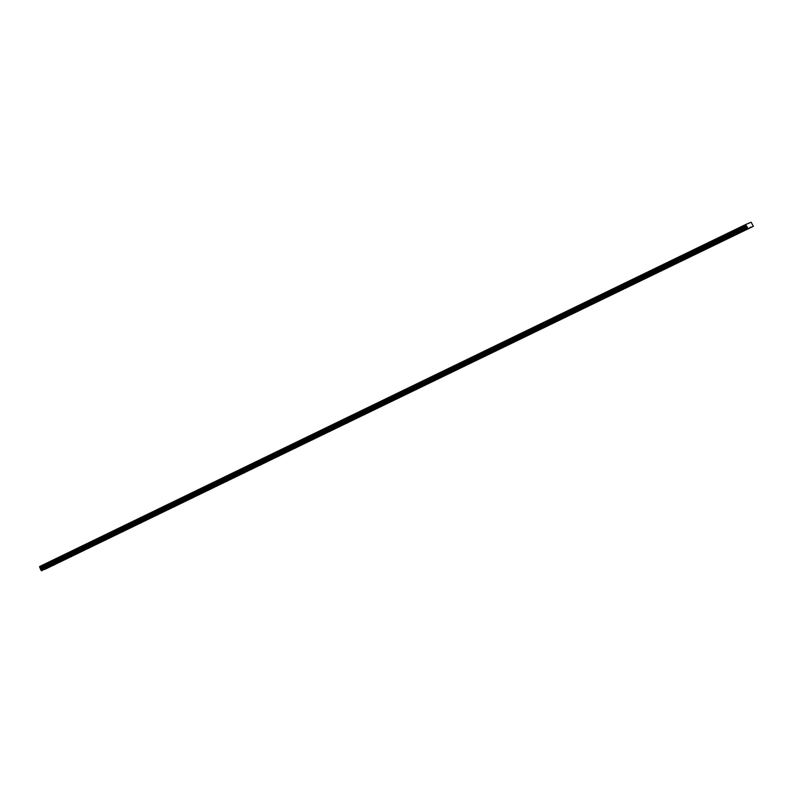 <?xml version="1.0" encoding="UTF-8"?>
<svg xmlns="http://www.w3.org/2000/svg" width="793" height="793" viewBox="0 0 793 793"><rect width="100%" height="100%" fill="white"/><g stroke="black" fill="none" stroke-linecap="round" stroke-linejoin="round"><path stroke-width="1.19" d="M740.721 232.171L739.274 232.835L740.721 232.171M51.684 565.924L50.246 566.589L51.684 565.924M68.912 557.588L67.464 558.242L68.912 557.588M86.14 549.242L84.692 549.906L86.14 549.242M103.368 540.895L101.92 541.56L103.368 540.895M120.595 532.549L119.148 533.213L120.595 532.549M137.813 524.213L136.376 524.867L137.813 524.213M155.041 515.866L153.594 516.53L155.041 515.866M172.269 507.52L170.822 508.184L172.269 507.52M189.497 499.174L188.05 499.838L189.497 499.174M206.715 490.827L205.278 491.491L206.715 490.827M223.943 482.491L222.496 483.155L223.943 482.491M241.171 474.145L239.724 474.809L241.171 474.145M258.399 465.798L256.952 466.462L258.399 465.798M275.627 457.452L274.18 458.116L275.627 457.452M292.845 449.116L291.408 449.78L292.845 449.116M310.073 440.769L308.626 441.433L310.073 440.769M327.301 432.423L325.854 433.087L327.301 432.423M344.529 424.077L343.082 424.741L344.529 424.077M361.747 415.74L360.309 416.404L361.747 415.74M378.975 407.394L377.537 408.058L378.975 407.394M396.203 399.048L394.755 399.712L396.203 399.048M413.431 390.701L411.983 391.365L413.431 390.701M430.658 382.365L429.211 383.029L430.658 382.365M447.876 374.018L446.439 374.683L447.876 374.018M465.104 365.672L463.657 366.336L465.104 365.672M482.332 357.326L480.885 357.99L482.332 357.326M499.56 348.989L498.113 349.654L499.56 348.989M516.788 340.643L515.341 341.307L516.788 340.643M534.006 332.297L532.569 332.961L534.006 332.297M551.234 323.95L549.787 324.615L551.234 323.95M568.462 315.614L567.015 316.278L568.462 315.614M585.69 307.268L584.243 307.932L585.69 307.268M602.908 298.921L601.471 299.585L602.908 298.921M620.136 290.575L618.689 291.239L620.136 290.575M637.364 282.239L635.917 282.903L637.364 282.239M654.592 273.892L653.145 274.556L654.592 273.892M671.82 265.546L670.372 266.21L671.82 265.546M689.038 257.2L687.6 257.864L689.038 257.2M706.266 248.863L704.818 249.527L706.266 248.863M723.494 240.517L722.046 241.181L723.494 240.517M743.893 230.852L742.456 231.506L743.893 230.852M54.866 564.606L53.418 565.27L54.866 564.606M72.094 556.26L70.646 556.924L72.094 556.26M89.322 547.913L87.874 548.578L89.322 547.913M106.54 539.567L105.102 540.231L106.54 539.567M123.767 531.231L122.33 531.895L123.767 531.231M140.995 522.884L139.548 523.549L140.995 522.884M158.223 514.538L156.776 515.202L158.223 514.538M175.451 506.192L174.004 506.856L175.451 506.192M192.669 497.855L191.232 498.519L192.669 497.855M209.897 489.509L208.45 490.173L209.897 489.509M227.125 481.163L225.678 481.827L227.125 481.163M244.353 472.816L242.906 473.48L244.353 472.816M261.581 464.48L260.134 465.134L261.581 464.48M278.799 456.134L277.362 456.798L278.799 456.134M296.027 447.787L294.58 448.451L296.027 447.787M313.255 439.441L311.808 440.105L313.255 439.441M330.483 431.105L329.036 431.759L330.483 431.105M347.701 422.758L346.263 423.422L347.701 422.758M364.929 414.412L363.481 415.076L364.929 414.412M382.157 406.066L380.709 406.73L382.157 406.066M399.385 397.729L397.937 398.383L399.385 397.729M416.612 389.383L415.165 390.047L416.612 389.383M433.83 381.036L432.393 381.701L433.83 381.036M451.058 372.69L449.611 373.354L451.058 372.69M468.286 364.354L466.839 365.008L468.286 364.354M485.514 356.007L484.067 356.672L485.514 356.007M502.742 347.661L501.295 348.325L502.742 347.661M519.96 339.315L518.523 339.979L519.96 339.315M537.188 330.978L535.741 331.633L537.188 330.978M554.416 322.632L552.969 323.296L554.416 322.632M571.644 314.286L570.197 314.95L571.644 314.286M588.862 305.939L587.425 306.604L588.862 305.939M606.09 297.603L604.643 298.257L606.09 297.603M623.318 289.257L621.871 289.921L623.318 289.257M640.546 280.91L639.099 281.574L640.546 280.91M657.774 272.564L656.326 273.228L657.774 272.564M674.992 264.228L673.554 264.882L674.992 264.228M692.22 255.881L690.772 256.545L692.22 255.881M709.448 247.535L708 248.199L709.448 247.535M726.675 239.189L725.228 239.853L726.675 239.189M41.444 570.782L749.91 227.76L41.444 570.782L747.502 228.483L747.313 227.145L745.975 225.281L39.719 567.382L39.65 566.509L745.906 224.409L751.159 222.218L753.35 226.322L749.91 227.76M745.906 224.409L745.975 225.281M753.35 226.322L44.824 569.285M41.246 570.583L39.719 567.382M749.157 223.061L747.977 223.626M40.245 568.085L746.5 225.985M747.006 226.481L40.74 568.581M41.058 569.245L747.313 227.145M747.214 227.878L40.958 569.979M750.941 227.046L749.891 227.561M44.884 569.344L751.14 227.244M745.935 224.806L39.68 566.906M39.957 567.798L746.213 225.698M745.975 225.192L39.719 567.292M39.888 567.738L746.144 225.638"/></g></svg>
